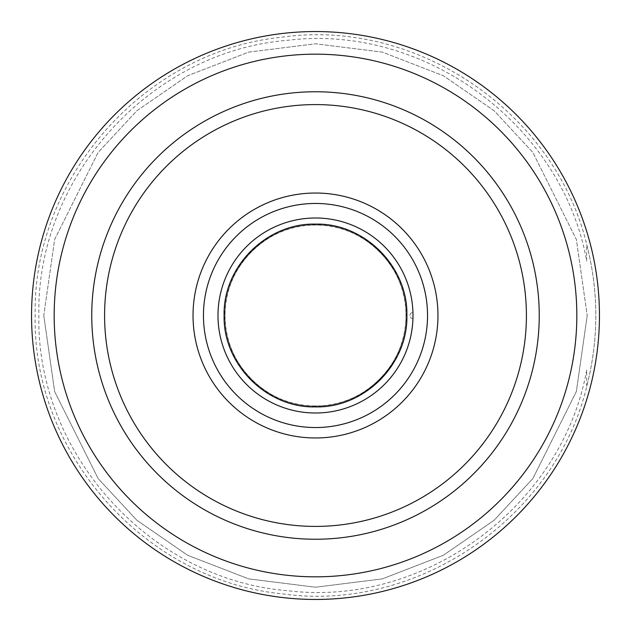 <?xml version="1.0" encoding="UTF-8"?>
<svg xmlns="http://www.w3.org/2000/svg" width="631" height="631" viewBox="0 0 631 631"><rect width="100%" height="100%" fill="white"/><g stroke="black" fill="none" stroke-linecap="round" stroke-linejoin="round"><path stroke-width="0.47" stroke-dasharray="3.15 2.37" d="M412.997 315.5C412.95 311.564 412.95 311.564 412.997 315.5C412.95 319.444 412.95 319.444 412.997 315.5C412.95 319.444 412.95 319.444 412.997 315.5C412.95 319.444 412.95 319.444 413.005 315.5C412.95 319.444 412.95 319.444 413.005 315.5C412.95 311.556 412.95 311.556 413.005 315.5C412.95 311.556 412.95 311.556 413.005 315.5M315.5 413.005A97.505 97.505 0 0 0 412.997 315.5A97.505 97.505 0 0 0 315.5 217.995A97.505 97.505 0 0 1 413.005 315.5A97.505 97.505 0 0 1 315.5 413.005A97.505 97.505 0 0 0 413.005 315.5A97.505 97.505 0 0 0 315.5 217.995A97.505 97.505 0 0 0 217.995 315.5A97.505 97.505 0 0 0 315.5 413.005A97.505 97.505 0 0 1 218.003 315.5A97.505 97.505 0 0 1 315.5 217.995A97.505 97.505 0 0 0 218.003 315.5A97.505 97.505 0 0 0 315.5 413.005M225.046 315.5A90.462 90.462 -90 0 0 315.5 405.962A90.462 90.462 -90 0 0 405.962 315.5C407.2 363.89 363.819 407.192 315.5 405.962C267.165 407.184 223.816 363.89 225.046 315.5L225.046 315.5C223.713 267.339 267.189 223.713 315.5 225.038C363.787 223.76 407.24 267.205 405.962 315.5A90.462 90.462 -90 0 0 315.5 225.038A90.462 90.462 -90 0 0 225.046 315.5C223.824 363.874 267.126 407.176 315.5 405.962C363.795 407.224 407.232 363.842 405.962 315.5C407.192 267.205 363.937 223.847 315.571 225.038C267.378 223.674 223.69 267.205 225.038 315.5C223.76 363.779 267.181 407.216 315.461 405.962C363.866 407.216 407.184 363.85 405.962 315.5C407.224 267.15 363.795 223.784 315.5 225.038C267.189 223.729 223.705 267.331 225.038 315.5M315.5 224.108A91.392 91.392 0 0 0 224.115 315.5A91.392 91.392 0 0 0 315.5 406.892A91.392 91.392 0 0 0 406.892 315.5A91.392 91.392 0 0 0 315.5 224.108M315.5 31.55A283.95 283.95 0 0 0 31.55 315.5A283.95 283.95 0 0 1 315.5 31.55A283.95 283.95 0 0 1 599.45 315.5A283.95 283.95 0 0 1 315.5 599.45A283.95 283.95 0 0 1 31.55 315.5A283.95 283.95 0 0 0 315.5 599.45A283.95 283.95 0 0 0 599.45 315.5A283.95 283.95 0 0 0 315.5 31.55A283.95 283.95 0 0 0 31.55 315.5A283.95 283.95 0 0 0 315.5 599.45M43.776 315.5L54.645 391.583L98.12 478.535L136.832 520.22L187.628 555.256L248.614 578.864L315.5 587.224L382.386 578.864L443.364 555.256L494.168 520.22L532.88 478.535L576.348 391.583L587.216 315.5L576.348 391.583L532.88 478.535L494.168 520.22L443.364 555.256L382.386 578.864L315.5 587.224L248.614 578.864L187.628 555.256L136.832 520.22L98.12 478.535L54.645 391.583L43.776 315.5L54.645 239.417L98.12 152.465L136.832 110.78L187.628 75.744L248.614 52.136L315.5 43.776L382.386 52.136L443.364 75.744L494.168 110.78L532.88 152.465L576.348 239.417L587.216 315.5L576.348 239.417L532.88 152.465L494.168 110.78L443.364 75.744L382.386 52.136L315.5 43.776L248.614 52.136L187.628 75.744L136.832 110.78L98.12 152.465L54.645 239.417L43.776 315.5M315.5 406.19A90.69 90.69 0 0 1 224.817 315.5A90.69 90.69 0 0 1 315.5 224.81A90.69 90.69 0 0 1 406.19 315.5A90.69 90.69 0 0 1 315.5 406.19M203.466 315.5A112.042 112.042 0 0 0 315.5 427.542A112.042 112.042 0 0 0 427.542 315.5A112.042 112.042 0 0 0 315.5 203.458A112.042 112.042 0 0 0 203.466 315.5M193.039 315.5A122.469 122.469 0 0 0 315.5 437.969A122.469 122.469 0 0 0 437.969 315.5A122.469 122.469 0 0 0 315.5 193.031A122.469 122.469 0 0 0 193.039 315.5M104.588 315.5A210.912 210.912 0 0 0 315.5 526.412A210.912 210.912 0 0 0 526.412 315.5A210.912 210.912 0 0 0 315.5 104.588A210.912 210.912 0 0 0 104.588 315.5M539.245 315.5A223.745 223.745 0 0 0 315.5 91.755A223.745 223.745 0 0 0 91.755 315.5A223.745 223.745 0 0 0 315.5 539.245A223.745 223.745 0 0 0 539.245 315.5M54.171 315.5A261.329 261.329 0 0 0 315.5 576.829A261.329 261.329 0 0 0 576.829 315.5A261.329 261.329 0 0 0 315.5 54.171A261.329 261.329 0 0 0 54.171 315.5M586.68 370.05C562.481 505.802 424.971 607.44 288.091 590.75C150.612 580.118 35.849 453.358 38.885 315.5C35.849 177.642 150.612 50.882 288.091 40.25C424.971 23.56 562.481 125.198 586.68 260.95L586.68 244.52A280.314 280.314 -90 0 1 586.68 386.48L586.68 370.05M587.587 248.093C557.37 113.943 417.651 17.692 281.544 37.245C144.728 51.001 32.26 178.021 35.178 315.5C32.26 452.979 144.728 580.007 281.544 593.755C417.651 613.308 557.37 517.057 587.587 382.914A280.322 280.322 -90 0 0 587.587 248.093M599.45 315.5A283.95 283.95 0 0 0 315.5 31.55A283.95 283.95 0 0 0 31.55 315.5M412.95 318.56A3.06 3.06 0 0 1 409.945 315.5A3.06 3.06 0 0 1 412.958 312.448A3.06 3.06 0 0 0 409.945 315.5A3.06 3.06 0 0 0 412.958 318.552"/><path stroke-width="0.95" d="M224.108 315.5C222.853 364.332 266.661 408.139 315.5 406.892C364.332 408.139 408.139 364.332 406.885 315.5C408.139 266.668 364.332 222.861 315.5 224.115C266.661 222.861 222.853 266.668 224.108 315.5M412.997 315.5C412.95 311.564 412.95 311.564 412.997 315.5M315.5 217.995A97.505 97.505 0 0 1 412.997 315.5A97.505 97.505 0 0 1 315.5 413.005A97.505 97.505 0 0 1 217.995 315.5A97.505 97.505 0 0 1 315.5 217.995M315.5 599.45A283.95 283.95 0 0 0 599.45 315.5A283.95 283.95 0 0 1 315.5 599.45A283.95 283.95 0 0 1 31.55 315.5A283.95 283.95 0 0 1 315.5 31.55A283.95 283.95 0 0 1 599.45 315.5A283.95 283.95 0 0 0 315.5 31.55M427.534 315.5A112.042 112.042 0 0 1 315.5 427.542A112.042 112.042 0 0 1 203.458 315.5A112.042 112.042 0 0 1 315.5 203.458A112.042 112.042 0 0 1 427.534 315.5M437.961 315.5A122.469 122.469 0 0 1 315.5 437.969A122.469 122.469 0 0 1 193.031 315.5A122.469 122.469 0 0 1 315.5 193.031A122.469 122.469 0 0 1 437.961 315.5M526.412 315.5A210.912 210.912 0 0 1 315.5 526.412A210.912 210.912 0 0 1 104.588 315.5A210.912 210.912 0 0 1 315.5 104.588A210.912 210.912 0 0 1 526.412 315.5M91.755 315.5A223.745 223.745 0 0 1 315.5 91.755A223.745 223.745 0 0 1 539.245 315.5A223.745 223.745 0 0 1 315.5 539.245A223.745 223.745 0 0 1 91.755 315.5M576.829 315.5A261.329 261.329 0 0 1 315.5 576.829A261.329 261.329 0 0 1 54.171 315.5A261.329 261.329 0 0 1 315.5 54.171A261.329 261.329 0 0 1 576.829 315.5M31.55 315.5A283.95 283.95 0 0 1 315.5 31.55A283.95 283.95 0 0 1 599.45 315.5"/></g></svg>
